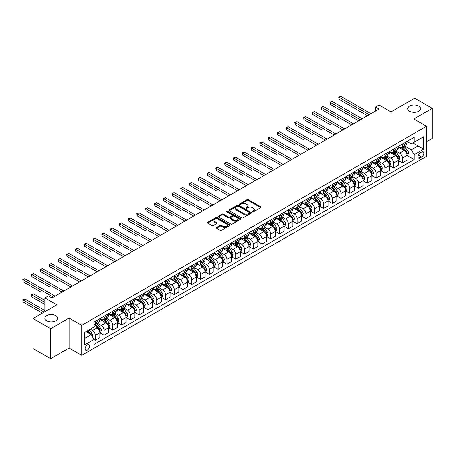<?xml version="1.0" encoding="UTF-8"?>
<svg xmlns="http://www.w3.org/2000/svg" width="455" height="455" viewBox="0 0 455 455"><rect width="100%" height="100%" fill="white"/><g stroke="black" fill="none" stroke-linecap="round" stroke-linejoin="round"><path stroke-width="0.68" d="M252.428 211.888A0.682 0.392 0 0 0 253.389 211.888L260.715 207.656A0.973 0.563 0 0 0 260.999 207.258A0.973 0.563 0 0 0 260.715 206.86L248.311 199.7A0.973 0.563 0 0 0 246.929 199.7L239.609 203.925A0.682 0.392 0 0 0 239.41 204.204A0.682 0.392 0 0 0 239.609 204.483A0.682 0.392 0 0 0 240.576 204.483L241.52 203.937A3.117 1.803 0 0 1 245.933 203.937L246.963 204.534A3.117 1.803 0 0 1 247.878 205.808A3.117 1.803 0 0 1 246.963 207.082L246.018 207.628A0.682 0.392 0 0 0 245.819 207.907A0.682 0.392 0 0 0 246.018 208.185A0.682 0.392 0 0 0 246.98 208.185L247.929 207.639A3.117 1.803 0 0 1 252.343 207.639L253.372 208.236A3.117 1.803 0 0 1 254.288 209.51A3.117 1.803 0 0 1 253.372 210.779L252.428 211.33A0.682 0.392 0 0 0 252.229 211.609A0.682 0.392 0 0 0 252.428 211.888L252.428 211.33M55.681 315.645A6.353 3.668 0 0 0 48.753 314.849A6.353 3.668 0 0 0 44.829 318.238A6.353 3.668 0 0 0 46.694 320.832A6.353 3.668 0 0 0 53.616 321.628A6.353 3.668 0 0 0 57.54 318.238A6.353 3.668 0 0 0 55.681 315.645M418.663 106.078A6.353 3.668 0 0 0 411.741 105.281A6.353 3.668 0 0 0 407.816 108.671A6.353 3.668 0 0 0 409.676 111.265A6.353 3.668 0 0 0 416.604 112.061A6.353 3.668 0 0 0 420.528 108.671A6.353 3.668 0 0 0 418.663 106.078M87.343 350.06A3.179 1.837 120 0 0 89.419 347.262A3.179 1.837 120 0 0 88.93 344.714A3.179 1.837 120 0 0 87.343 344.873A3.179 1.837 120 0 0 85.267 347.671A3.179 1.837 120 0 0 85.756 350.213A3.179 1.837 120 0 0 87.343 350.06M216.677 227.472A0.973 0.563 0 0 0 216.392 227.87A0.973 0.563 0 0 0 216.677 228.268L220.157 230.275A0.973 0.563 0 0 0 221.534 230.275L229.667 225.583A0.973 0.563 0 0 0 229.951 225.185A0.973 0.563 0 0 0 229.667 224.787L217.262 217.626A0.973 0.563 0 0 0 215.886 217.626L207.753 222.319A0.973 0.563 0 0 0 207.469 222.717A0.973 0.563 0 0 0 207.753 223.115L211.956 225.543A0.973 0.563 0 0 0 213.332 225.543L216.813 223.536A0.973 0.563 0 0 0 217.098 223.138A0.973 0.563 0 0 0 216.813 222.74L214.732 221.534A2.605 1.507 0 0 1 213.964 220.47A2.605 1.507 0 0 1 215.573 219.077A2.605 1.507 0 0 1 218.417 219.407L226.584 224.122A2.605 1.507 0 0 1 227.346 225.185A2.605 1.507 0 0 1 225.737 226.573A2.605 1.507 0 0 1 222.899 226.249L221.534 225.464A0.973 0.563 0 0 0 220.157 225.464L216.677 227.472L216.677 228.268M426.46 141.71L432.25 138.365L432.25 108.364L414.698 98.234L391.004 111.913L379.066 105.02L375.557 107.05L379.066 109.075L51.887 297.968L48.378 295.943L44.869 297.968L44.869 311.755M50.659 328.675L50.659 358.671L69.086 348.029L69.086 318.034L50.659 328.675L33.107 318.54L56.801 304.861L44.869 297.968M69.086 318.034L81.724 325.331L426.46 126.302L426.46 156.298L81.724 355.327L81.724 325.331M432.25 108.364L413.822 119.005L426.46 126.302M241.588 217.905A0.973 0.563 0 0 0 242.97 217.905L251.097 213.207A0.973 0.563 0 0 0 251.387 212.809A0.973 0.563 0 0 0 251.097 212.411L238.693 205.25A0.973 0.563 0 0 0 237.317 205.25L229.183 209.943A0.973 0.563 0 0 0 228.899 210.341A0.973 0.563 0 0 0 229.183 210.739L241.588 217.905M227.079 212.03A0.682 0.392 0 0 1 227.773 212.127L240.371 219.401L232.249 224.087A0.973 0.563 0 0 1 230.873 224.087L218.468 216.927L218.468 216.131A0.973 0.563 0 0 0 218.184 216.529A0.973 0.563 0 0 0 218.468 216.927M218.468 216.131L221.949 214.123A0.973 0.563 0 0 1 223.325 214.123L228.359 217.029A0.973 0.563 0 0 0 229.735 217.029L232.044 215.693A0.973 0.563 0 0 0 232.329 215.295A0.973 0.563 0 0 0 232.044 214.896L226.806 211.876A0.682 0.392 0 0 1 226.607 211.598A0.682 0.392 0 0 1 227.028 211.234A0.682 0.392 0 0 1 227.773 211.319L240.382 218.599A0.973 0.563 0 0 1 240.667 218.997A0.973 0.563 0 0 1 240.382 219.395L240.382 218.599M50.659 358.671L33.107 348.541L33.107 318.54M421.614 151.964L420.067 152.852A3.077 1.774 120 0 0 418.06 155.564A3.077 1.774 120 0 0 418.532 158.033A3.077 1.774 120 0 0 420.067 157.879L421.614 156.986A3.077 1.774 120 0 0 423.622 154.279A3.077 1.774 120 0 0 423.15 151.811A3.077 1.774 120 0 0 421.614 151.964M407.117 141.323L411.36 143.774L414.169 142.153L414.169 137.245L94.014 322.089L94.014 326.991L84.533 332.468L84.533 344.953L94.014 339.481L94.014 344.384L414.169 159.54L414.169 154.637L411.36 149.775L404.381 145.742M414.169 142.153L423.65 136.682L423.65 149.166L414.169 154.637M69.086 348.029L81.724 355.327M375.557 107.05L375.557 111.1M412.839 142.921L418.031 145.924L418.031 139.924L423.65 136.682M411.36 149.775L418.031 145.924L423.65 149.166M84.533 338.463L91.205 334.613L86.006 331.615M94.014 339.521L95.277 340.249L95.277 335.346A3.97 2.292 -120 0 0 92.467 330.478L90.221 329.181M95.277 340.249L99.838 337.616L99.838 332.707A3.97 2.292 -120 0 0 97.034 327.845L94.014 326.104M99.946 332.81L104.053 335.181L104.053 330.279A3.97 2.292 -120 0 0 101.243 325.416L97.211 323.084M104.053 335.181L108.614 332.548L108.614 327.646A3.97 2.292 -120 0 0 105.81 322.777L99.838 319.33M108.722 327.742L112.829 330.114L112.829 325.211A3.97 2.292 -120 0 0 110.019 320.348L105.987 318.017M112.829 330.114L117.396 327.481L117.396 322.578A3.97 2.292 -120 0 0 114.586 317.709L108.614 314.268M117.498 322.675L121.604 325.046L121.604 320.144A3.97 2.292 -120 0 0 118.795 315.281L114.762 312.949M121.604 325.046L126.171 322.413L126.171 317.51A3.97 2.292 -120 0 0 123.362 312.642L117.396 309.201M126.274 317.613L130.38 319.984L130.38 315.076A3.97 2.292 -120 0 0 127.576 310.213L123.544 307.887M130.38 319.984L134.947 317.345L134.947 312.443A3.97 2.292 -120 0 0 132.138 307.58L126.171 304.133M135.05 312.545L139.156 314.917L139.156 310.009A3.97 2.292 -120 0 0 136.352 305.146L132.32 302.82M139.156 314.917L143.723 312.278L143.723 307.375A3.97 2.292 -120 0 0 140.913 302.512L134.947 299.066M143.826 307.478L147.932 309.849L147.932 304.941A3.97 2.292 -120 0 0 145.128 300.078L141.096 297.752M147.932 309.849L152.499 307.21L152.499 302.308A3.97 2.292 -120 0 0 149.689 297.445L143.723 293.998M152.601 302.41L156.713 304.782L156.713 299.873A3.97 2.292 -120 0 0 153.904 295.011L149.871 292.684M156.713 304.782L161.275 302.148L161.275 297.24A3.97 2.292 -120 0 0 158.465 292.377L152.499 288.931M161.377 297.342L165.489 299.714L165.489 294.812A3.97 2.292 -120 0 0 162.68 289.943L158.647 287.617M165.489 299.714L170.051 297.081L170.051 292.173A3.97 2.292 -120 0 0 167.241 287.31L161.275 283.863M170.159 292.275L174.265 294.647L174.265 289.744A3.97 2.292 -120 0 0 171.455 284.875L167.423 282.549M174.265 294.647L178.826 292.013L178.826 287.105A3.97 2.292 -120 0 0 176.017 282.242L170.051 278.796M178.934 287.207L183.041 289.579L183.041 284.676A3.97 2.292 -120 0 0 180.231 279.814L176.199 277.482M183.041 289.579L187.602 286.946L187.602 282.043A3.97 2.292 -120 0 0 184.793 277.175L178.826 273.728M187.71 282.14L191.817 284.512L191.817 279.609A3.97 2.292 -120 0 0 189.007 274.746L184.975 272.414M191.817 284.512L196.378 281.878L196.378 276.976A3.97 2.292 -120 0 0 193.568 272.107L187.602 268.666M196.486 277.072L200.592 279.444L200.592 274.541A3.97 2.292 -120 0 0 197.783 269.678L193.75 267.347M200.592 279.444L205.154 276.811L205.154 271.908A3.97 2.292 -120 0 0 202.35 267.039L196.378 263.599M205.262 272.01L209.368 274.382L209.368 269.474A3.97 2.292 -120 0 0 206.559 264.611L202.526 262.285M209.368 274.382L213.93 271.743L213.93 266.84A3.97 2.292 -120 0 0 211.126 261.978L205.154 258.531M214.038 266.943L218.144 269.314L218.144 264.406A3.97 2.292 -120 0 0 215.334 259.543L211.302 257.217M218.144 269.314L222.705 266.675L222.705 261.773A3.97 2.292 -120 0 0 219.901 256.91L213.93 253.463M222.813 261.875L226.92 264.247L226.92 259.339A3.97 2.292 -120 0 0 224.11 254.476L220.078 252.15M226.92 264.247L231.487 261.608L231.487 256.705A3.97 2.292 -120 0 0 228.677 251.843L222.705 248.396M231.589 256.808L235.696 259.179L235.696 254.271A3.97 2.292 -120 0 0 232.886 249.408L228.854 247.082M235.696 259.179L240.263 256.546L240.263 251.638A3.97 2.292 -120 0 0 237.453 246.775L231.487 243.328M240.365 251.74L244.471 254.112L244.471 249.209A3.97 2.292 -120 0 0 241.668 244.341L237.635 242.014M244.471 254.112L249.039 251.478L249.039 246.57A3.97 2.292 -120 0 0 246.229 241.707L240.263 238.261M249.141 246.673L253.247 249.044L253.247 244.142A3.97 2.292 -120 0 0 250.443 239.273L246.411 236.947M253.247 249.044L257.814 246.411L257.814 241.503A3.97 2.292 -120 0 0 255.005 236.64L249.039 233.193M257.917 241.605L262.023 243.977L262.023 239.074A3.97 2.292 -120 0 0 259.219 234.211L255.187 231.879M262.023 243.977L266.59 241.343L266.59 236.441A3.97 2.292 -120 0 0 263.781 231.572L257.814 228.126M266.693 236.537L270.805 238.909L270.805 234.006A3.97 2.292 -120 0 0 267.995 229.144L263.963 226.812M270.805 238.909L275.366 236.276L275.366 231.373A3.97 2.292 -120 0 0 272.556 226.505L266.59 223.064M275.468 231.47L279.58 233.842L279.58 228.939A3.97 2.292 -120 0 0 276.771 224.076L272.738 221.744M279.58 233.842L284.142 231.208L284.142 226.306A3.97 2.292 -120 0 0 281.332 221.443L275.366 217.996M284.25 226.408L288.356 228.78L288.356 223.871A3.97 2.292 -120 0 0 285.547 219.009L281.514 216.682M288.356 228.78L292.918 226.141L292.918 221.238A3.97 2.292 -120 0 0 290.108 216.375L284.142 212.929M293.026 221.34L297.132 223.712L297.132 218.804A3.97 2.292 -120 0 0 294.322 213.941L290.29 211.615M297.132 223.712L301.693 221.073L301.693 216.17A3.97 2.292 -120 0 0 298.884 211.308L292.918 207.861M301.801 216.273L305.908 218.645L305.908 213.736A3.97 2.292 -120 0 0 303.098 208.873L299.066 206.547M305.908 218.645L310.469 216.006L310.469 211.103A3.97 2.292 -120 0 0 307.66 206.24L301.693 202.793M310.577 211.205L314.684 213.577L314.684 208.669A3.97 2.292 -120 0 0 311.874 203.806L307.842 201.48M314.684 213.577L319.245 210.944L319.245 206.035A3.97 2.292 -120 0 0 316.441 201.173L310.469 197.726M319.353 206.138L323.459 208.509L323.459 203.607A3.97 2.292 -120 0 0 320.65 198.738L316.617 196.412M323.459 208.509L328.021 205.876L328.021 200.968A3.97 2.292 -120 0 0 325.217 196.105L319.245 192.658M328.129 201.07L332.235 203.442L332.235 198.539A3.97 2.292 -120 0 0 329.426 193.671L325.393 191.345M332.235 203.442L336.797 200.809L336.797 195.9A3.97 2.292 -120 0 0 333.993 191.037L328.021 187.591M336.905 196.003L341.011 198.374L341.011 193.472A3.97 2.292 -120 0 0 338.201 188.609L334.169 186.277M341.011 198.374L345.578 195.741L345.578 190.838A3.97 2.292 -120 0 0 342.769 185.97L336.797 182.523M345.681 190.935L349.787 193.307L349.787 188.404A3.97 2.292 -120 0 0 346.977 183.541L342.945 181.209M349.787 193.307L354.354 190.673L354.354 185.771A3.97 2.292 -120 0 0 351.544 180.902L345.578 177.461M354.456 185.868L358.563 188.239L358.563 183.337A3.97 2.292 -120 0 0 355.759 178.474L351.726 176.142M358.563 188.239L363.13 185.606L363.13 180.703A3.97 2.292 -120 0 0 360.32 175.84L354.354 172.394M363.232 180.806L367.339 183.177L367.339 178.269A3.97 2.292 -120 0 0 364.535 173.406L360.502 171.08M367.339 183.177L371.906 180.538L371.906 175.636A3.97 2.292 -120 0 0 369.096 170.773L363.13 167.326M372.008 175.738L376.114 178.11L376.114 173.201A3.97 2.292 -120 0 0 373.31 168.339L369.278 166.012M376.114 178.11L380.681 175.471L380.681 170.568A3.97 2.292 -120 0 0 377.872 165.705L371.906 162.259M380.784 170.67L384.896 173.042L384.896 168.134A3.97 2.292 -120 0 0 382.086 163.271L378.054 160.945M384.896 173.042L389.457 170.409L389.457 165.501A3.97 2.292 -120 0 0 386.648 160.638L380.681 157.191M389.56 165.603L393.672 167.975L393.672 163.066A3.97 2.292 -120 0 0 390.862 158.204L386.83 155.877M393.672 167.975L398.233 165.341L398.233 160.433A3.97 2.292 -120 0 0 395.423 155.57L389.457 152.124M398.341 160.535L402.447 162.907L402.447 158.004A3.97 2.292 -120 0 0 399.638 153.136L395.605 150.81M402.447 162.907L407.009 160.274L407.009 155.365A3.97 2.292 -120 0 0 404.199 150.503L398.233 147.056M398.341 146.391L399.638 147.141A3.97 2.292 -120 0 0 401.623 147.335A3.97 2.292 -120 0 0 402.447 145.515L402.447 144.019M389.56 151.458L390.862 152.203A3.97 2.292 -120 0 0 392.847 152.402A3.97 2.292 -120 0 0 393.672 150.582L393.672 149.086M380.784 156.52L382.086 157.271A3.97 2.292 -120 0 0 384.071 157.47A3.97 2.292 -120 0 0 384.896 155.65L384.896 154.148M372.008 161.588L373.31 162.338A3.97 2.292 -120 0 0 375.295 162.537A3.97 2.292 -120 0 0 376.114 160.717L376.114 159.216M363.232 166.655L364.535 167.406A3.97 2.292 -120 0 0 366.52 167.605A3.97 2.292 -120 0 0 367.339 165.785L367.339 164.283M354.456 171.723L355.759 172.473A3.97 2.292 -120 0 0 357.744 172.673A3.97 2.292 -120 0 0 358.563 170.852L358.563 169.351M345.681 176.79L346.977 177.541A3.97 2.292 -120 0 0 348.968 177.734A3.97 2.292 -120 0 0 349.787 175.92L349.787 174.419M336.905 181.858L338.201 182.609A3.97 2.292 -120 0 0 340.192 182.802A3.97 2.292 -120 0 0 341.011 180.988L341.011 179.486M328.129 186.925L329.426 187.676A3.97 2.292 -120 0 0 331.411 187.869A3.97 2.292 -120 0 0 332.235 186.055L332.235 184.554M319.353 191.993L320.65 192.738A3.97 2.292 -120 0 0 322.635 192.937A3.97 2.292 -120 0 0 323.459 191.117L323.459 189.621M310.577 197.06L311.874 197.806A3.97 2.292 -120 0 0 313.859 198.005A3.97 2.292 -120 0 0 314.684 196.185L314.684 194.689M301.801 202.122L303.098 202.873A3.97 2.292 -120 0 0 305.083 203.072A3.97 2.292 -120 0 0 305.908 201.252L305.908 199.751M293.026 207.19L294.322 207.941A3.97 2.292 -120 0 0 296.307 208.14A3.97 2.292 -120 0 0 297.132 206.32L297.132 204.818M284.25 212.257L285.547 213.008A3.97 2.292 -120 0 0 287.532 213.207A3.97 2.292 -120 0 0 288.356 211.387L288.356 209.886M275.468 217.325L276.771 218.076A3.97 2.292 -120 0 0 278.756 218.275A3.97 2.292 -120 0 0 279.58 216.455L279.58 214.953M266.693 222.393L267.995 223.143A3.97 2.292 -120 0 0 269.98 223.337A3.97 2.292 -120 0 0 270.805 221.522L270.805 220.021M257.917 227.46L259.219 228.211A3.97 2.292 -120 0 0 261.204 228.404A3.97 2.292 -120 0 0 262.023 226.59L262.023 225.088M249.141 232.528L250.443 233.279A3.97 2.292 -120 0 0 252.428 233.472A3.97 2.292 -120 0 0 253.247 231.658L253.247 230.156M240.365 237.595L241.668 238.34A3.97 2.292 -120 0 0 243.652 238.539A3.97 2.292 -120 0 0 244.471 236.719L244.471 235.224M231.589 242.663L232.886 243.408A3.97 2.292 -120 0 0 234.877 243.607A3.97 2.292 -120 0 0 235.696 241.787L235.696 240.291M222.813 247.725L224.11 248.475A3.97 2.292 -120 0 0 226.101 248.675A3.97 2.292 -120 0 0 226.92 246.855L226.92 245.353M214.038 252.792L215.334 253.543A3.97 2.292 -120 0 0 217.319 253.742A3.97 2.292 -120 0 0 218.144 251.922L218.144 250.421M205.262 257.86L206.559 258.611A3.97 2.292 -120 0 0 208.544 258.81A3.97 2.292 -120 0 0 209.368 256.99L209.368 255.488M196.486 262.927L197.783 263.678A3.97 2.292 -120 0 0 199.768 263.877A3.97 2.292 -120 0 0 200.592 262.057L200.592 260.556M187.71 267.995L189.007 268.746A3.97 2.292 -120 0 0 190.992 268.939A3.97 2.292 -120 0 0 191.817 267.125L191.817 265.623M178.934 273.063L180.231 273.813A3.97 2.292 -120 0 0 182.216 274.007A3.97 2.292 -120 0 0 183.041 272.192L183.041 270.691M170.159 278.13L171.455 278.881A3.97 2.292 -120 0 0 173.44 279.074A3.97 2.292 -120 0 0 174.265 277.254L174.265 275.758M161.377 283.198L162.68 283.943A3.97 2.292 -120 0 0 164.664 284.142A3.97 2.292 -120 0 0 165.489 282.322L165.489 280.826M152.601 288.265L153.904 289.01A3.97 2.292 -120 0 0 155.889 289.209A3.97 2.292 -120 0 0 156.713 287.389L156.713 285.894M143.826 293.327L145.128 294.078A3.97 2.292 -120 0 0 147.113 294.277A3.97 2.292 -120 0 0 147.932 292.457L147.932 290.955M135.05 298.395L136.352 299.145A3.97 2.292 -120 0 0 138.337 299.345A3.97 2.292 -120 0 0 139.156 297.524L139.156 296.023M126.274 303.462L127.576 304.213A3.97 2.292 -120 0 0 129.561 304.412A3.97 2.292 -120 0 0 130.38 302.592L130.38 301.091M117.498 308.53L118.795 309.281A3.97 2.292 -120 0 0 120.785 309.48A3.97 2.292 -120 0 0 121.604 307.66L121.604 306.158M108.722 313.597L110.019 314.348A3.97 2.292 -120 0 0 112.01 314.541A3.97 2.292 -120 0 0 112.829 312.727L112.829 311.226M99.946 318.665L101.243 319.416A3.97 2.292 -120 0 0 103.228 319.609A3.97 2.292 -120 0 0 104.053 317.795L104.053 316.293M407.117 155.468L414.169 159.54M401.623 147.335L406.184 144.701A3.97 2.292 -120 0 0 407.009 142.881L407.009 141.38M392.847 152.402L397.408 149.769A3.97 2.292 -120 0 0 398.233 147.949L398.233 146.447M384.071 157.47L388.633 154.837A3.97 2.292 -120 0 0 389.457 153.017L389.457 151.515M375.295 162.537L379.857 159.898A3.97 2.292 -120 0 0 380.681 158.084L380.681 156.583M366.52 167.605L371.081 164.966A3.97 2.292 -120 0 0 371.906 163.152L371.906 161.65M357.744 172.673L362.305 170.033A3.97 2.292 -120 0 0 363.13 168.219L363.13 166.718M348.968 177.734L353.529 175.101A3.97 2.292 -120 0 0 354.354 173.281L354.354 171.785M340.192 182.802L344.753 180.169A3.97 2.292 -120 0 0 345.578 178.349L345.578 176.853M331.411 187.869L335.978 185.236A3.97 2.292 -120 0 0 336.797 183.416L336.797 181.92M322.635 192.937L327.202 190.304A3.97 2.292 -120 0 0 328.021 188.484L328.021 186.982M313.859 198.005L318.426 195.371A3.97 2.292 -120 0 0 319.245 193.551L319.245 192.05M305.083 203.072L309.65 200.439A3.97 2.292 -120 0 0 310.469 198.619L310.469 197.117M296.307 208.14L300.874 205.501A3.97 2.292 -120 0 0 301.693 203.686L301.693 202.185M287.532 213.207L292.093 210.568A3.97 2.292 -120 0 0 292.918 208.754L292.918 207.252M278.756 218.275L283.317 215.636A3.97 2.292 -120 0 0 284.142 213.822L284.142 212.32M269.98 223.337L274.541 220.703A3.97 2.292 -120 0 0 275.366 218.883L275.366 217.388M261.204 228.404L265.765 225.771A3.97 2.292 -120 0 0 266.59 223.951L266.59 222.455M252.428 233.472L256.99 230.839A3.97 2.292 -120 0 0 257.814 229.019L257.814 227.523M243.652 238.539L248.214 235.906A3.97 2.292 -120 0 0 249.039 234.086L249.039 232.585M234.877 243.607L239.438 240.974A3.97 2.292 -120 0 0 240.263 239.154L240.263 237.652M226.101 248.675L230.662 246.041A3.97 2.292 -120 0 0 231.487 244.221L231.487 242.72M217.319 253.742L221.886 251.103A3.97 2.292 -120 0 0 222.705 249.289L222.705 247.787M208.544 258.81L213.111 256.171A3.97 2.292 -120 0 0 213.93 254.356L213.93 252.855M199.768 263.877L204.335 261.238A3.97 2.292 -120 0 0 205.154 259.424L205.154 257.922M190.992 268.939L195.559 266.306A3.97 2.292 -120 0 0 196.378 264.486L196.378 262.99M182.216 274.007L186.783 271.373A3.97 2.292 -120 0 0 187.602 269.553L187.602 268.058M173.44 279.074L178.002 276.441A3.97 2.292 -120 0 0 178.826 274.621L178.826 273.125M164.664 284.142L169.226 281.508A3.97 2.292 -120 0 0 170.051 279.688L170.051 278.187M155.889 289.209L160.45 286.576A3.97 2.292 -120 0 0 161.275 284.756L161.275 283.255M147.113 294.277L151.674 291.644A3.97 2.292 -120 0 0 152.499 289.824L152.499 288.322M138.337 299.345L142.898 296.705A3.97 2.292 -120 0 0 143.723 294.891L143.723 293.39M129.561 304.412L134.123 301.773A3.97 2.292 -120 0 0 134.947 299.959L134.947 298.457M120.785 309.48L125.347 306.841A3.97 2.292 -120 0 0 126.171 305.026L126.171 303.525M112.01 314.541L116.571 311.908A3.97 2.292 -120 0 0 117.396 310.088L117.396 308.592M103.228 319.609L107.795 316.976A3.97 2.292 -120 0 0 108.614 315.156L108.614 313.66M94.014 324.836A3.97 2.292 -120 0 0 94.452 324.677L99.019 322.043A3.97 2.292 -120 0 0 99.838 320.223L99.838 318.727M94.452 324.677A3.97 2.292 -120 0 0 95.277 322.857L95.277 321.361M91.205 334.613L94.014 339.481M252.701 211.979L253.372 211.592A3.117 1.803 0 0 0 254.288 210.318L254.288 209.51M247.878 205.808L247.878 206.615A3.117 1.803 0 0 1 246.963 207.889L246.292 208.282M260.704 207.668L248.311 200.513A0.973 0.563 0 0 0 246.929 200.513L239.882 204.579M251.086 213.213L238.693 206.064A0.973 0.563 0 0 0 237.317 206.064L229.201 210.75M249.38 213.088A0.682 0.392 0 0 0 249.579 212.809A0.682 0.392 0 0 0 249.38 212.53L238.488 206.246A0.682 0.392 0 0 0 237.521 206.246L236.526 206.82A3.117 1.803 0 0 0 235.61 208.094A3.117 1.803 0 0 0 236.526 209.368L243.965 213.668A3.117 1.803 0 0 0 248.379 213.668L249.38 213.088L249.38 213.901A0.682 0.392 0 0 0 249.579 213.623L249.579 212.809M235.61 208.094L235.61 208.908A3.117 1.803 0 0 0 236.526 210.182L236.526 209.368M249.38 213.901L248.379 214.476A3.117 1.803 0 0 1 243.965 214.476L236.526 210.182M218.48 216.938L221.949 214.936L221.949 214.123M232.329 215.295L232.329 216.108A0.973 0.563 0 0 1 232.044 216.506L229.735 217.837A0.973 0.563 0 0 1 228.359 217.837L223.325 214.936A0.973 0.563 0 0 0 221.949 214.936M233.58 220.044A2.605 1.507 0 0 0 236.418 220.368A2.605 1.507 0 0 0 238.028 218.98A2.605 1.507 0 0 0 237.265 217.911L234.388 216.25A0.973 0.563 0 0 0 233.011 216.25L230.702 217.587A0.973 0.563 0 0 0 230.418 217.985A0.973 0.563 0 0 0 230.702 218.383L233.58 220.044L233.58 220.851A2.605 1.507 0 0 0 236.418 221.181A2.605 1.507 0 0 0 238.028 219.788L238.028 218.98M230.418 217.985L230.418 218.792A0.973 0.563 0 0 0 230.702 219.191L230.702 218.383M233.58 220.851L230.702 219.191M227.346 225.185L227.346 225.993A2.605 1.507 0 0 1 225.737 227.386A2.605 1.507 0 0 1 222.899 227.062L221.534 226.271A0.973 0.563 0 0 0 220.157 226.271L216.688 228.274M213.964 220.47L213.964 221.278A2.605 1.507 0 0 0 214.732 222.347L214.732 221.534M216.813 222.74L216.813 223.536L214.732 222.347M229.667 224.787L229.667 225.583L217.262 218.434A0.973 0.563 0 0 0 215.886 218.434L207.764 223.121L207.753 222.319M407.009 155.53L407.851 155.041L408.556 153.017A2.633 1.519 -120 0 0 407.714 150.776L404.848 146.948A7.598 4.385 -120 0 0 404.017 145.953M401.162 148.751A7.598 4.385 -120 0 0 399.609 147.124M406.292 153.614L407.134 153.13A2.633 1.519 -120 0 0 406.378 151.543L403.511 147.716A7.598 4.385 -120 0 0 402.681 146.726M401.975 147.13A6.307 3.64 60 0 1 403.011 148.307L405.439 151.549M339.083 119.637L321.531 109.501L321.531 107.477L323.283 106.459L353.438 123.874M401.839 147.21A7.598 4.385 60 0 1 402.669 148.205L404.575 150.747M369.238 114.751L339.083 97.342L340.835 96.329L370.99 113.739M367.481 115.763L339.083 99.366L339.083 97.342L338.696 97.12L340.835 96.329M339.083 99.366L338.696 97.12M398.233 160.598L399.075 160.109L399.78 158.084A2.633 1.519 -120 0 0 398.938 155.843L396.072 152.015A7.598 4.385 -120 0 0 395.241 151.02M392.386 153.818A7.598 4.385 -120 0 0 390.834 152.186M397.516 158.681L398.358 158.198A2.633 1.519 -120 0 0 397.602 156.611L394.735 152.783A7.598 4.385 -120 0 0 393.905 151.788M393.2 152.198A6.307 3.64 60 0 1 394.235 153.375L396.663 156.617M330.307 124.704L312.75 114.569L312.75 112.544L314.507 111.526L344.662 128.936M393.063 152.277A7.598 4.385 60 0 1 393.893 153.267L395.799 155.815M389.457 165.665L390.299 165.176L390.999 163.152A2.633 1.519 -120 0 0 390.162 160.911L387.29 157.077A7.598 4.385 -120 0 0 386.466 156.088M383.611 158.88A7.598 4.385 -120 0 0 382.058 157.254M388.741 163.749L389.582 163.26A2.633 1.519 -120 0 0 388.826 161.679L385.959 157.851A7.598 4.385 -120 0 0 385.129 156.856M384.424 157.265A6.307 3.64 60 0 1 385.459 158.442L387.887 161.684M321.531 129.772L303.974 119.637L303.974 117.606L305.732 116.594L335.887 134.003M384.287 157.345A7.598 4.385 60 0 1 385.118 158.334L387.023 160.882M380.681 170.733L381.523 170.244L382.223 168.219A2.633 1.519 -120 0 0 381.387 165.978L378.514 162.145A7.598 4.385 -120 0 0 377.69 161.155M374.835 163.948A7.598 4.385 -120 0 0 373.282 162.321M379.965 168.816L380.807 168.327A2.633 1.519 -120 0 0 380.05 166.746L377.184 162.918A7.598 4.385 -120 0 0 376.353 161.923M375.648 162.333A6.307 3.64 60 0 1 376.683 163.51L379.112 166.752M312.75 134.834L295.198 124.704L295.198 122.674L296.956 121.661L327.111 139.071M375.512 162.412A7.598 4.385 60 0 1 376.342 163.402L378.247 165.95M360.462 119.819L330.307 102.409L332.059 101.397L362.214 118.806M358.705 120.831L330.307 104.434L330.307 102.409L329.921 102.187L332.059 101.397M330.307 104.434L329.921 102.187M351.687 124.886L321.145 107.249L323.283 106.459M321.531 109.501L321.145 107.249M342.905 129.954L312.369 112.317L314.507 111.526M312.75 114.569L312.369 112.317M371.906 175.795L372.747 175.311L373.447 173.281A2.633 1.519 -120 0 0 372.611 171.046L369.739 167.213A7.598 4.385 -120 0 0 368.914 166.223M366.059 169.015A7.598 4.385 -120 0 0 364.506 167.389M371.183 173.884L372.031 173.395A2.633 1.519 -120 0 0 371.274 171.814L368.408 167.986A7.598 4.385 -120 0 0 367.577 166.991M366.872 167.4A6.307 3.64 60 0 1 367.907 168.577L370.336 171.819M303.974 139.901L286.423 129.772L286.423 127.741L288.18 126.729L318.335 144.138M366.736 167.48A7.598 4.385 60 0 1 367.566 168.469L369.471 171.017M334.129 135.016L303.587 117.384L305.732 116.594M303.974 119.637L303.587 117.384M363.13 180.862L363.972 180.379L364.671 178.349A2.633 1.519 -120 0 0 363.835 176.108L360.963 172.28A7.598 4.385 -120 0 0 360.132 171.29M357.283 174.083A7.598 4.385 -120 0 0 355.725 172.456M362.408 178.951L363.249 178.462A2.633 1.519 -120 0 0 362.498 176.881L359.632 173.054A7.598 4.385 -120 0 0 358.802 172.058M358.096 172.468A6.307 3.64 60 0 1 359.132 173.645L361.554 176.881M295.198 144.969L277.647 134.834L277.647 132.809L279.404 131.796L309.559 149.206M357.96 172.547A7.598 4.385 60 0 1 358.79 173.537L360.696 176.085M354.354 185.93L355.196 185.447L355.895 183.416A2.633 1.519 -120 0 0 355.059 181.175L352.187 177.348A7.598 4.385 -120 0 0 351.357 176.352M348.507 179.151A7.598 4.385 -120 0 0 346.949 177.524M353.632 184.019L354.473 183.53A2.633 1.519 -120 0 0 353.723 181.949L350.856 178.115A7.598 4.385 -120 0 0 350.026 177.126M349.321 177.535A6.307 3.64 60 0 1 350.356 178.713L352.779 181.949M286.423 150.036L268.871 139.901L268.871 137.876L270.628 136.864L300.783 154.273M349.184 177.609A7.598 4.385 60 0 1 350.009 178.605L351.92 181.153M345.578 190.998L346.42 190.514L347.12 188.484A2.633 1.519 -120 0 0 346.278 186.243L343.411 182.415A7.598 4.385 -120 0 0 342.581 181.42M339.731 184.218A7.598 4.385 -120 0 0 338.173 182.591M345.334 189.388L345.698 188.597A2.633 1.519 -120 0 0 344.947 187.016L342.08 183.183A7.598 4.385 -120 0 0 341.25 182.193M340.545 182.603A6.307 3.64 60 0 1 341.574 183.774L344.003 187.016M277.647 155.104L260.095 144.969L260.095 142.944L261.852 141.932L292.008 159.341M340.408 182.677A7.598 4.385 60 0 1 341.233 183.672L343.144 186.214M336.797 196.065L337.644 195.576L338.344 193.551A2.633 1.519 -120 0 0 337.502 191.31L334.635 187.483A7.598 4.385 -120 0 0 333.805 186.487M330.956 189.286A7.598 4.385 -120 0 0 329.397 187.659M336.08 194.149L336.922 193.665A2.633 1.519 -120 0 0 336.171 192.084L333.299 188.251A7.598 4.385 -120 0 0 332.474 187.261M331.763 187.665A6.307 3.64 60 0 1 332.798 188.842L335.227 192.084M268.871 160.171L251.319 150.036L251.319 148.012L253.077 146.999L283.232 164.409M331.632 187.744A7.598 4.385 60 0 1 332.457 188.74L334.368 191.282M328.021 201.133L328.868 200.644L329.568 198.619A2.633 1.519 -120 0 0 328.726 196.378L325.86 192.55A7.598 4.385 -120 0 0 325.029 191.555M322.18 194.353A7.598 4.385 -120 0 0 320.621 192.727M327.304 199.216L328.146 198.733A2.633 1.519 -120 0 0 327.395 197.146L324.523 193.318A7.598 4.385 -120 0 0 323.698 192.329M322.987 192.732A6.307 3.64 60 0 1 324.023 193.91L326.451 197.151M260.095 165.239L242.543 155.104L242.543 153.079L244.295 152.061L274.45 169.476M322.851 192.812A7.598 4.385 60 0 1 323.681 193.807L325.592 196.35M325.353 140.083L294.812 122.452L296.956 121.661M295.198 124.704L294.812 122.452M316.578 145.151L286.036 127.519L288.18 126.729M286.423 129.772L286.036 127.519M307.802 150.218L277.26 132.587L279.404 131.796M277.647 134.834L277.26 132.587M299.026 155.286L268.484 137.655L270.628 136.864M268.871 139.901L268.484 137.655M290.25 160.353L259.708 142.722L261.852 141.932M260.095 144.969L259.708 142.722M319.245 206.2L320.087 205.711L320.792 203.686A2.633 1.519 -120 0 0 319.95 201.446L317.084 197.618A7.598 4.385 -120 0 0 316.253 196.623M313.398 199.421A7.598 4.385 -120 0 0 311.846 197.788M318.528 204.284L319.37 203.8A2.633 1.519 -120 0 0 318.619 202.213L315.747 198.386A7.598 4.385 -120 0 0 314.923 197.39M314.212 197.8A6.307 3.64 60 0 1 315.247 198.977L317.675 202.219M251.319 170.306L233.768 160.171L233.768 158.141L235.519 157.129L265.674 174.538M314.075 197.88A7.598 4.385 60 0 1 314.905 198.869L316.811 201.417M281.474 165.421L250.932 147.79L253.077 146.999M251.319 150.036L250.932 147.79M310.469 211.268L311.311 210.779L312.016 208.754A2.633 1.519 -120 0 0 311.174 206.513L308.308 202.68A7.598 4.385 -120 0 0 307.478 201.69M304.623 204.483A7.598 4.385 -120 0 0 303.07 202.856M309.753 209.351L310.594 208.862A2.633 1.519 -120 0 0 309.844 207.281L306.971 203.453A7.598 4.385 -120 0 0 306.141 202.458M305.436 202.867A6.307 3.64 60 0 1 306.471 204.045L308.899 207.287M242.543 175.374L224.992 165.239L224.992 163.208L226.744 162.196L256.899 179.606M305.299 202.947A7.598 4.385 60 0 1 306.13 203.937L308.035 206.485M272.699 170.488L242.157 152.852L244.295 152.061M242.543 155.104L242.157 152.852M301.693 216.335L302.535 215.846L303.24 213.822A2.633 1.519 -120 0 0 302.399 211.581L299.532 207.747A7.598 4.385 -120 0 0 298.702 206.758M295.847 209.55A7.598 4.385 -120 0 0 294.294 207.924M300.977 214.419L301.819 213.93A2.633 1.519 -120 0 0 301.068 212.349L298.196 208.521A7.598 4.385 -120 0 0 297.365 207.525M296.66 207.935A6.307 3.64 60 0 1 297.695 209.112L300.124 212.354M233.768 180.436L216.216 170.306L216.216 168.276L217.968 167.264L248.123 184.673M296.524 208.015A7.598 4.385 60 0 1 297.354 209.004L299.259 211.552M263.923 175.556L233.381 157.919L235.519 157.129M233.768 160.171L233.381 157.919M292.918 221.397L293.759 220.914L294.465 218.883A2.633 1.519 -120 0 0 293.623 216.648L290.756 212.815A7.598 4.385 -120 0 0 289.926 211.825M287.071 214.618A7.598 4.385 -120 0 0 285.518 212.991M292.201 219.486L293.043 218.997A2.633 1.519 -120 0 0 292.286 217.416L289.42 213.588A7.598 4.385 -120 0 0 288.589 212.593M287.884 213.003A6.307 3.64 60 0 1 288.919 214.18L291.348 217.422M224.992 185.504L207.44 175.374L207.44 173.344L209.192 172.331L239.347 189.741M287.748 213.082A7.598 4.385 60 0 1 288.578 214.072L290.483 216.62M255.147 180.618L224.605 162.987L226.744 162.196M224.992 165.239L224.605 162.987M284.142 226.465L284.984 225.981L285.689 223.951A2.633 1.519 -120 0 0 284.847 221.71L281.981 217.882A7.598 4.385 -120 0 0 281.15 216.893M278.295 219.685A7.598 4.385 -120 0 0 276.742 218.059M283.425 224.554L284.267 224.065A2.633 1.519 -120 0 0 283.51 222.484L280.644 218.656A7.598 4.385 -120 0 0 279.814 217.661M279.108 218.07A6.307 3.64 60 0 1 280.144 219.247L282.572 222.484M216.216 190.571L198.659 180.436L198.659 178.411L200.416 177.399L230.571 194.808M278.972 218.15A7.598 4.385 60 0 1 279.802 219.139L281.708 221.687M246.371 185.685L215.829 168.054L217.968 167.264M216.216 170.306L215.829 168.054M275.366 231.532L276.208 231.049L276.907 229.019A2.633 1.519 -120 0 0 276.071 226.778L273.199 222.95A7.598 4.385 -120 0 0 272.374 221.955M269.519 224.753A7.598 4.385 -120 0 0 267.967 223.126M274.649 229.621L275.491 229.132A2.633 1.519 -120 0 0 274.735 227.551L271.868 223.718A7.598 4.385 -120 0 0 271.038 222.728M270.333 223.138A6.307 3.64 60 0 1 271.368 224.315L273.796 227.551M207.44 195.639L189.883 185.504L189.883 183.479L191.64 182.466L221.795 199.876M270.196 223.212A7.598 4.385 60 0 1 271.026 224.207L272.932 226.755M237.595 190.753L207.053 173.122L209.192 172.331M207.44 175.374L207.053 173.122M266.59 236.6L267.432 236.117L268.131 234.086A2.633 1.519 -120 0 0 267.295 231.845L264.423 228.018A7.598 4.385 -120 0 0 263.599 227.022M260.743 229.82A7.598 4.385 -120 0 0 259.191 228.194M265.874 234.683L266.715 234.2A2.633 1.519 -120 0 0 265.959 232.619L263.092 228.785A7.598 4.385 -120 0 0 262.262 227.796M261.557 228.205A6.307 3.64 60 0 1 262.592 229.377L265.02 232.619M198.659 200.706L181.107 190.571L181.107 188.546L182.864 187.534L213.02 204.943M261.42 228.279A7.598 4.385 60 0 1 262.251 229.274L264.156 231.817M257.814 241.668L258.656 241.178L259.356 239.154A2.633 1.519 -120 0 0 258.52 236.913L255.647 233.085A7.598 4.385 -120 0 0 254.823 232.09M251.968 234.888A7.598 4.385 -120 0 0 250.415 233.261M257.575 240.058L257.939 239.267A2.633 1.519 -120 0 0 257.183 237.681L254.317 233.853A7.598 4.385 -120 0 0 253.486 232.863M252.781 233.267A6.307 3.64 60 0 1 253.816 234.444L256.245 237.686M189.883 205.774L172.331 195.639L172.331 193.614L174.089 192.601L204.244 210.011M252.644 233.347A7.598 4.385 60 0 1 253.475 234.342L255.38 236.884M249.039 246.735L249.88 246.246L250.58 244.221A2.633 1.519 -120 0 0 249.744 241.98L246.872 238.153A7.598 4.385 -120 0 0 246.041 237.157M243.192 239.956A7.598 4.385 -120 0 0 241.633 238.329M248.8 245.12L249.158 244.335A2.633 1.519 -120 0 0 248.407 242.748L245.541 238.92A7.598 4.385 -120 0 0 244.71 237.931M244.005 238.335A6.307 3.64 60 0 1 245.04 239.512L247.463 242.754M181.107 210.841L163.555 200.706L163.555 198.681L165.313 197.663L195.468 215.079M243.869 238.414A7.598 4.385 60 0 1 244.699 239.41L246.604 241.952M240.263 251.803L241.105 251.314L241.804 249.289A2.633 1.519 -120 0 0 240.968 247.048L238.096 243.22A7.598 4.385 -120 0 0 237.265 242.225M234.416 245.023A7.598 4.385 -120 0 0 232.858 243.391M239.54 249.886L240.382 249.403A2.633 1.519 -120 0 0 239.631 247.816L236.765 243.988A7.598 4.385 -120 0 0 235.935 242.993M235.229 243.402A6.307 3.64 60 0 1 236.264 244.58L238.687 247.821M172.331 215.909L154.78 205.774L154.78 203.743L156.537 202.731L186.692 220.14M235.093 243.482A7.598 4.385 60 0 1 235.917 244.471L237.828 247.019M231.487 256.87L232.329 256.381L233.028 254.356A2.633 1.519 -120 0 0 232.186 252.115L229.32 248.282A7.598 4.385 -120 0 0 228.49 247.292M225.64 250.085A7.598 4.385 -120 0 0 224.082 248.458M230.765 254.954L231.606 254.464A2.633 1.519 -120 0 0 230.856 252.883L227.989 249.056A7.598 4.385 -120 0 0 227.159 248.06M226.454 248.47A6.307 3.64 60 0 1 227.483 249.647L229.911 252.889M163.555 220.971L146.004 210.841L146.004 208.811L147.761 207.798L177.916 225.208M226.317 248.549A7.598 4.385 60 0 1 227.142 249.539L229.053 252.087M222.705 261.932L223.553 261.449L224.252 259.424A2.633 1.519 -120 0 0 223.411 257.183L220.544 253.35A7.598 4.385 -120 0 0 219.714 252.36M216.864 255.153A7.598 4.385 -120 0 0 215.306 253.526M221.989 260.021L222.831 259.532A2.633 1.519 -120 0 0 222.08 257.951L219.208 254.123A7.598 4.385 -120 0 0 218.383 253.128M217.672 253.537A6.307 3.64 60 0 1 218.707 254.715L221.136 257.957M154.78 226.038L137.228 215.909L137.228 213.878L138.985 212.866L169.141 230.275M217.541 253.617A7.598 4.385 60 0 1 218.366 254.607L220.277 257.155M213.93 267L214.777 266.516L215.477 264.486A2.633 1.519 -120 0 0 214.635 262.251L211.768 258.417A7.598 4.385 -120 0 0 210.938 257.428M208.089 260.22A7.598 4.385 -120 0 0 206.53 258.594M213.213 265.089L214.055 264.6A2.633 1.519 -120 0 0 213.304 263.018L210.432 259.191A7.598 4.385 -120 0 0 209.607 258.195M208.896 258.605A6.307 3.64 60 0 1 209.931 259.782L212.36 263.024M146.004 231.106L128.452 220.976L128.452 218.946L130.204 217.934L160.359 235.343M208.76 258.685A7.598 4.385 60 0 1 209.59 259.674L211.501 262.222M205.154 272.067L205.996 271.584L206.701 269.553A2.633 1.519 -120 0 0 205.859 267.312L202.993 263.485A7.598 4.385 -120 0 0 202.162 262.495M199.307 265.288A7.598 4.385 -120 0 0 197.754 263.661M204.437 270.156L205.279 269.667A2.633 1.519 -120 0 0 204.528 268.086L201.656 264.258A7.598 4.385 -120 0 0 200.831 263.263M200.12 263.673A6.307 3.64 60 0 1 201.155 264.85L203.584 268.086M137.228 236.173L119.676 226.038L119.676 224.014L121.428 223.001L151.583 240.411M199.984 263.752A7.598 4.385 60 0 1 200.814 264.742L202.72 267.29M196.378 277.135L197.22 276.651L197.925 274.621A2.633 1.519 -120 0 0 197.083 272.38L194.217 268.552A7.598 4.385 -120 0 0 193.386 267.557M190.531 270.355A7.598 4.385 -120 0 0 188.979 268.729M195.661 275.218L196.503 274.735A2.633 1.519 -120 0 0 195.752 273.154L192.88 269.32A7.598 4.385 -120 0 0 192.05 268.331M191.345 268.74A6.307 3.64 60 0 1 192.38 269.917L194.808 273.154M128.452 241.241L110.901 231.106L110.901 229.081L112.652 228.069L142.807 245.478M191.208 268.814A7.598 4.385 60 0 1 192.038 269.809L193.944 272.357M187.602 282.202L188.444 281.719L189.149 279.688A2.633 1.519 -120 0 0 188.307 277.448L185.441 273.62A7.598 4.385 -120 0 0 184.611 272.625M181.755 275.423A7.598 4.385 -120 0 0 180.203 273.796M186.886 280.286L187.727 279.802A2.633 1.519 -120 0 0 186.977 278.221L184.104 274.388A7.598 4.385 -120 0 0 183.274 273.398M182.569 273.808A6.307 3.64 60 0 1 183.604 274.979L186.032 278.221M119.676 246.309L102.125 236.173L102.125 234.149L103.876 233.136L134.032 250.546M182.432 273.882A7.598 4.385 60 0 1 183.263 274.877L185.168 277.419M178.826 287.27L179.668 286.781L180.373 284.756A2.633 1.519 -120 0 0 179.532 282.515L176.665 278.688A7.598 4.385 -120 0 0 175.835 277.692M172.98 280.49A7.598 4.385 -120 0 0 171.427 278.864M178.11 285.353L178.951 284.87A2.633 1.519 -120 0 0 178.195 283.283L175.329 279.455A7.598 4.385 -120 0 0 174.498 278.466M173.793 278.869A6.307 3.64 60 0 1 174.828 280.047L177.257 283.289M110.901 251.376L93.349 241.241L93.349 239.216L95.101 238.204L125.256 255.613M173.656 278.949A7.598 4.385 60 0 1 174.487 279.944L176.392 282.487M170.051 292.337L170.892 291.848L171.598 289.824A2.633 1.519 -120 0 0 170.756 287.583L167.889 283.755A7.598 4.385 -120 0 0 167.059 282.76M164.204 285.558A7.598 4.385 -120 0 0 162.651 283.931M169.334 290.421L170.176 289.937A2.633 1.519 -120 0 0 169.419 288.351L166.553 284.523A7.598 4.385 -120 0 0 165.722 283.533M165.017 283.937A6.307 3.64 60 0 1 166.052 285.114L168.481 288.356M102.125 256.444L84.567 246.309L84.567 244.284L86.325 243.266L116.48 260.675M164.881 284.017A7.598 4.385 60 0 1 165.711 285.012L167.616 287.554M161.275 297.405L162.117 296.916L162.816 294.891A2.633 1.519 -120 0 0 161.98 292.65L159.108 288.823A7.598 4.385 -120 0 0 158.283 287.827M155.428 290.626A7.598 4.385 -120 0 0 153.875 288.993M160.558 295.488L161.4 295.005A2.633 1.519 -120 0 0 160.643 293.418L157.777 289.59A7.598 4.385 -120 0 0 156.947 288.595M156.241 289.005A6.307 3.64 60 0 1 157.276 290.182L159.705 293.424M93.343 261.511L75.792 251.376L75.792 249.346L77.549 248.333L107.704 265.743M156.105 289.084A7.598 4.385 60 0 1 156.935 290.074L158.84 292.622M152.499 302.473L153.341 301.983L154.04 299.959A2.633 1.519 -120 0 0 153.204 297.718L150.332 293.885A7.598 4.385 -120 0 0 149.507 292.895M146.652 295.687A7.598 4.385 -120 0 0 145.1 294.061M152.26 300.857L152.624 300.067A2.633 1.519 -120 0 0 151.868 298.486L149.001 294.658A7.598 4.385 -120 0 0 148.171 293.663M147.465 294.072A6.307 3.64 60 0 1 148.501 295.25L150.929 298.491M84.567 266.579L67.016 256.444L67.016 254.413L68.773 253.401L98.928 270.81M147.329 294.152A7.598 4.385 60 0 1 148.159 295.141L150.065 297.689M143.723 307.534L144.565 307.051L145.264 305.026A2.633 1.519 -120 0 0 144.428 302.785L141.556 298.952A7.598 4.385 -120 0 0 140.731 297.962M137.876 300.755A7.598 4.385 -120 0 0 136.318 299.128M143.001 305.623L143.848 305.134A2.633 1.519 -120 0 0 143.092 303.553L140.225 299.726A7.598 4.385 -120 0 0 139.395 298.73M138.69 299.14A6.307 3.64 60 0 1 139.725 300.317L142.153 303.559M75.792 271.641L58.24 261.511L58.24 259.481L59.997 258.468L90.153 275.878M138.553 299.219A7.598 4.385 60 0 1 139.384 300.209L141.289 302.757M134.947 312.602L135.789 312.119L136.489 310.088A2.633 1.519 -120 0 0 135.653 307.853L132.78 304.02A7.598 4.385 -120 0 0 131.95 303.03M129.101 305.823A7.598 4.385 -120 0 0 127.542 304.196M134.225 310.691L135.067 310.202A2.633 1.519 -120 0 0 134.316 308.621L131.45 304.793A7.598 4.385 -120 0 0 130.619 303.798M129.914 304.207A6.307 3.64 60 0 1 130.949 305.385L133.372 308.626M67.016 276.708L49.464 266.573L49.464 264.548L51.222 263.536L81.377 280.945M129.777 304.287A7.598 4.385 60 0 1 130.608 305.277L132.513 307.825M126.171 317.67L127.013 317.186L127.713 315.156A2.633 1.519 -120 0 0 126.877 312.915L124.005 309.087A7.598 4.385 -120 0 0 123.174 308.098M120.325 310.89A7.598 4.385 -120 0 0 118.766 309.263M125.449 315.759L126.291 315.269A2.633 1.519 -120 0 0 125.54 313.688L122.674 309.855A7.598 4.385 -120 0 0 121.843 308.865M121.138 309.275A6.307 3.64 60 0 1 122.173 310.452L124.596 313.688M58.24 281.776L40.688 271.641L40.688 269.616L42.446 268.604L72.601 286.013M121.002 309.349A7.598 4.385 60 0 1 121.826 310.344L123.737 312.892M117.396 322.737L118.237 322.254L118.937 320.223A2.633 1.519 -120 0 0 118.095 317.982L115.229 314.155A7.598 4.385 -120 0 0 114.398 313.159M111.549 315.958A7.598 4.385 -120 0 0 109.991 314.331M117.151 321.128L117.515 320.337A2.633 1.519 -120 0 0 116.764 318.756L113.892 314.923A7.598 4.385 -120 0 0 113.067 313.933M112.357 314.342A6.307 3.64 60 0 1 113.392 315.514L115.82 318.756M49.464 286.843L31.913 276.708L31.913 274.683L33.67 273.671L63.825 291.081M112.226 314.416A7.598 4.385 60 0 1 113.05 315.412L114.961 317.96M228.814 195.821L198.278 178.189L200.416 177.399M198.659 180.436L198.278 178.189M220.038 200.888L189.496 183.257L191.64 182.466M189.883 185.504L189.496 183.257M211.262 205.956L180.72 188.325L182.864 187.534M181.107 190.571L180.72 188.325M202.486 211.023L171.944 193.392L174.089 192.601M172.331 195.639L171.944 193.392M193.711 216.091L163.169 198.454L165.313 197.663M163.555 200.706L163.169 198.454M184.935 221.158L154.393 203.521L156.537 202.731M154.78 205.774L154.393 203.521M176.159 226.22L145.617 208.589L147.761 207.798M146.004 210.841L145.617 208.589M167.383 231.288L136.841 213.657L138.985 212.866M137.228 215.909L136.841 213.657M158.607 236.355L128.065 218.724L130.204 217.934M128.452 220.976L128.065 218.724M149.832 241.423L119.29 223.792L121.428 223.001M119.676 226.038L119.29 223.792M141.056 246.491L110.514 228.859L112.652 228.069M110.901 231.106L110.514 228.859M132.28 251.558L101.738 233.927L103.876 233.136M102.125 236.173L101.738 233.927M123.504 256.626L92.962 238.994L95.101 238.204M93.349 241.241L92.962 238.994M114.723 261.693L84.186 244.056L86.325 243.266M84.567 246.309L84.186 244.056M105.947 266.761L75.405 249.124L77.549 248.333M75.792 251.376L75.405 249.124M97.171 271.823L66.629 254.191L68.773 253.401M67.016 256.444L66.629 254.191M88.395 276.89L57.853 259.259L59.997 258.468M58.24 261.511L57.853 259.259M79.619 281.958L49.077 264.327L51.222 263.536M49.464 266.573L49.077 264.327M108.614 327.805L109.462 327.321L110.161 325.291A2.633 1.519 -120 0 0 109.319 323.05L106.453 319.222A7.598 4.385 -120 0 0 105.623 318.227M102.773 321.025A7.598 4.385 -120 0 0 101.215 319.399M107.898 325.888L108.739 325.405A2.633 1.519 -120 0 0 107.989 323.823L105.116 319.99A7.598 4.385 -120 0 0 104.292 319M103.581 319.404A6.307 3.64 60 0 1 104.616 320.582L107.044 323.823M40.688 291.911L23.137 281.776L23.137 279.751L24.894 278.739L55.049 296.148M103.45 319.484A7.598 4.385 60 0 1 104.275 320.479L106.186 323.022M70.843 287.025L40.302 269.394L42.446 268.604M40.688 271.641L40.302 269.394M99.838 332.872L100.686 332.383L101.385 330.358A2.633 1.519 -120 0 0 100.544 328.118L97.677 324.29A7.598 4.385 -120 0 0 96.847 323.295M99.122 330.956L99.963 330.472A2.633 1.519 -120 0 0 99.213 328.885L96.341 325.058A7.598 4.385 -120 0 0 95.516 324.068M94.805 324.472A6.307 3.64 60 0 1 95.84 325.649L98.269 328.891M44.869 300.402L33.67 293.936L31.913 294.954L31.913 296.978L44.869 304.458M94.668 324.551A7.598 4.385 60 0 1 95.499 325.547L97.41 328.089M31.913 296.978L31.526 294.726L44.869 302.427M31.526 294.726L33.67 293.936M62.068 292.093L31.526 274.462L33.67 273.671M31.913 276.708L31.526 274.462M92.257 336.438L92.61 335.426A2.633 1.519 -120 0 0 91.768 333.185L89.208 329.767M44.869 310.537L24.894 299.003L23.137 300.016L23.137 302.046L42.406 313.171M90.676 334.311A2.633 1.519 -120 0 0 90.437 333.953L87.878 330.54M87.218 330.916L89.055 333.373M87.03 331.024L88.594 333.105M23.137 302.046L22.75 299.794L44.163 312.158M22.75 299.794L24.894 299.003M53.292 297.161L22.75 279.529L24.894 278.739M23.137 281.776L22.75 279.529M92.467 330.478L97.034 327.845M101.243 325.416L105.81 322.777M110.019 320.348L114.586 317.709M118.795 315.281L123.362 312.642M127.576 310.213L132.138 307.58M136.352 305.146L140.913 302.512M145.128 300.078L149.689 297.445M153.904 295.011L158.465 292.377M162.68 289.943L167.241 287.31M171.455 284.875L176.017 282.242M180.231 279.814L184.793 277.175M189.007 274.746L193.568 272.107M197.783 269.678L202.35 267.039M206.559 264.611L211.126 261.978M215.334 259.543L219.901 256.91M224.11 254.476L228.677 251.843M232.886 249.408L237.453 246.775M241.668 244.341L246.229 241.707M250.443 239.273L255.005 236.64M259.219 234.211L263.781 231.572M267.995 229.144L272.556 226.505M276.771 224.076L281.332 221.443M285.547 219.009L290.108 216.375M294.322 213.941L298.884 211.308M303.098 208.873L307.66 206.24M311.874 203.806L316.441 201.173M320.65 198.738L325.217 196.105M329.426 193.671L333.993 191.037M338.201 188.609L342.769 185.97M346.977 183.541L351.544 180.902M355.759 178.474L360.32 175.84M364.535 173.406L369.096 170.773M373.31 168.339L377.872 165.705M382.086 163.271L386.648 160.638M390.862 158.204L395.423 155.57M399.638 153.136L404.199 150.503M402.447 145.515L407.009 142.881M402.447 158.004L407.009 155.365M393.672 163.066L398.233 160.433M393.672 150.582L398.233 147.949M384.896 168.134L389.457 165.501M384.896 155.65L389.457 153.017M376.114 173.201L380.681 170.568M376.114 160.717L380.681 158.084M367.339 178.269L371.906 175.636M367.339 165.785L371.906 163.152M358.563 183.337L363.13 180.703M358.563 170.852L363.13 168.219M349.787 188.404L354.354 185.771M349.787 175.92L354.354 173.281M341.011 193.472L345.578 190.838M341.011 180.988L345.578 178.349M332.235 198.539L336.797 195.9M332.235 186.055L336.797 183.416M323.459 203.607L328.021 200.968M323.459 191.117L328.021 188.484M314.684 208.669L319.245 206.035M314.684 196.185L319.245 193.551M305.908 213.736L310.469 211.103M305.908 201.252L310.469 198.619M297.132 218.804L301.693 216.17M297.132 206.32L301.693 203.686M288.356 223.871L292.918 221.238M288.356 211.387L292.918 208.754M279.58 228.939L284.142 226.306M279.58 216.455L284.142 213.822M270.805 234.006L275.366 231.373M270.805 221.522L275.366 218.883M262.023 239.074L266.59 236.441M262.023 226.59L266.59 223.951M253.247 244.142L257.814 241.503M253.247 231.658L257.814 229.019M244.471 249.209L249.039 246.57M244.471 236.719L249.039 234.086M235.696 254.271L240.263 251.638M235.696 241.787L240.263 239.154M226.92 259.339L231.487 256.705M226.92 246.855L231.487 244.221M218.144 264.406L222.705 261.773M218.144 251.922L222.705 249.289M209.368 269.474L213.93 266.84M209.368 256.99L213.93 254.356M200.592 274.541L205.154 271.908M200.592 262.057L205.154 259.424M191.817 279.609L196.378 276.976M191.817 267.125L196.378 264.486M183.041 284.676L187.602 282.043M183.041 272.192L187.602 269.553M174.265 289.744L178.826 287.105M174.265 277.254L178.826 274.621M165.489 294.812L170.051 292.173M165.489 282.322L170.051 279.688M156.713 299.873L161.275 297.24M156.713 287.389L161.275 284.756M147.932 304.941L152.499 302.308M147.932 292.457L152.499 289.824M139.156 310.009L143.723 307.375M139.156 297.524L143.723 294.891M130.38 315.076L134.947 312.443M130.38 302.592L134.947 299.959M121.604 320.144L126.171 317.51M121.604 307.66L126.171 305.026M112.829 325.211L117.396 322.578M112.829 312.727L117.396 310.088M104.053 330.279L108.614 327.646M104.053 317.795L108.614 315.156M95.277 335.346L99.838 332.707M95.277 322.857L99.838 320.223M418.247 155.047L421.614 156.986M417.895 156.622L420.067 157.879M253.372 211.592L253.372 210.779M246.018 208.185L246.018 207.628M246.963 207.889L246.963 207.082M239.609 204.483L239.609 203.925M246.929 200.513L246.929 199.7M248.311 200.513L248.311 199.7M260.715 207.656L260.715 206.86M229.183 210.739L229.183 209.943M237.317 206.064L237.317 205.25M238.693 206.064L238.693 205.25M251.097 213.207L251.097 212.411M243.965 214.476L243.965 213.668M248.379 214.476L248.379 213.668M223.325 214.936L223.325 214.123M228.359 217.837L228.359 217.029M229.735 217.837L229.735 217.029M232.044 216.506L232.044 215.693M227.773 212.127L227.773 211.319M220.157 226.271L220.157 225.464M221.534 226.271L221.534 225.464M222.899 227.062L222.899 226.249M215.886 218.434L215.886 217.626M217.262 218.434L217.262 217.626M406.815 154.063L408.539 153.068M403.511 147.716L404.848 146.948M401.441 148.91L402.669 148.205M406.378 151.543L407.714 150.776M406.173 152.573L407.134 153.13M398.034 159.131L399.763 158.135M394.735 152.783L396.072 152.015M392.665 153.978L393.893 153.267M397.602 156.611L398.938 155.843M397.397 157.64L398.358 158.198M389.258 164.198L390.982 163.203M385.959 157.851L387.29 157.077M383.889 159.045L385.118 158.334M388.826 161.679L390.162 160.911M388.621 162.708L389.582 163.26M380.482 169.266L382.206 168.27M377.184 162.918L378.514 162.145M375.113 164.113L376.342 163.402M380.05 166.746L381.387 165.978M379.845 167.776L380.807 168.327M371.707 174.328L373.43 173.332M368.408 167.986L369.739 167.213M366.338 169.18L367.566 168.469M371.274 171.814L372.611 171.046M371.064 172.843L372.031 173.395M362.931 179.395L364.654 178.4M359.632 173.054L360.963 172.28M357.562 174.248L358.79 173.537M362.498 176.881L363.835 176.108M362.288 177.905L363.249 178.462M354.155 184.463L355.878 183.467M350.856 178.115L352.187 177.348M348.786 179.31L350.009 178.605M353.723 181.949L355.059 181.175M353.512 182.973L354.473 183.53M345.379 189.53L347.102 188.535M342.08 183.183L343.411 182.415M340.01 184.377L341.233 183.672M344.947 187.016L346.278 186.243M344.736 188.04L345.698 188.597M336.603 194.598L338.327 193.602M333.299 188.251L334.635 187.483M331.234 189.445L332.457 188.74M336.171 192.084L337.502 191.31M335.961 193.108L336.922 193.665M327.827 199.665L329.551 198.67M324.523 193.318L325.86 192.55M322.459 194.512L323.681 193.807M327.395 197.146L328.726 196.378M327.185 198.175L328.146 198.733M319.052 204.733L320.775 203.738M315.747 198.386L317.084 197.618M313.683 199.58L314.905 198.869M318.619 202.213L319.95 201.446M318.409 203.243L319.37 203.8M310.276 209.8L311.999 208.805M306.971 203.453L308.308 202.68M304.901 204.648L306.13 203.937M309.844 207.281L311.174 206.513M309.633 208.31L310.594 208.862M301.5 214.862L303.223 213.873M298.196 208.521L299.532 207.747M296.125 209.715L297.354 209.004M301.068 212.349L302.399 211.581M300.857 213.378L301.819 213.93M292.724 219.93L294.448 218.935M289.42 213.588L290.756 212.815M287.35 214.783L288.578 214.072M292.286 217.416L293.623 216.648M292.082 218.445L293.043 218.997M283.943 224.998L285.672 224.002M280.644 218.656L281.981 217.882M278.574 219.85L279.802 219.139M283.51 222.484L284.847 221.71M283.306 223.507L284.267 224.065M275.167 230.065L276.89 229.07M271.868 223.718L273.199 222.95M269.798 224.912L271.026 224.207M274.735 227.551L276.071 226.778M274.53 228.575L275.491 229.132M266.391 235.133L268.114 234.137M263.092 228.785L264.423 228.018M261.022 229.98L262.251 229.274M265.959 232.619L267.295 231.845M265.754 233.642L266.715 234.2M257.615 240.2L259.339 239.205M254.317 233.853L255.647 233.085M252.246 235.047L253.475 234.342M257.183 237.681L258.52 236.913M256.973 238.71L257.939 239.267M248.839 245.268L250.563 244.272M245.541 238.92L246.872 238.153M243.47 240.115L244.699 239.41M248.407 242.748L249.744 241.98M248.197 243.778L249.158 244.335M240.064 250.335L241.787 249.34M236.765 243.988L238.096 243.22M234.695 245.182L235.917 244.471M239.631 247.816L240.968 247.048M239.421 248.845L240.382 249.403M231.288 255.403L233.011 254.408M227.989 249.056L229.32 248.282M225.919 250.25L227.142 249.539M230.856 252.883L232.186 252.115M230.645 253.913L231.606 254.464M222.512 260.465L224.235 259.475M219.208 254.123L220.544 253.35M217.143 255.318L218.366 254.607M222.08 257.951L223.411 257.183M221.869 258.98L222.831 259.532M213.736 265.532L215.46 264.537M210.432 259.191L211.768 258.417M208.367 260.385L209.59 259.674M213.304 263.018L214.635 262.251M213.094 264.048L214.055 264.6M204.96 270.6L206.684 269.605M201.656 264.258L202.993 263.485M199.591 265.447L200.814 264.742M204.528 268.086L205.859 267.312M204.318 269.11L205.279 269.667M196.185 275.667L197.908 274.672M192.88 269.32L194.217 268.552M190.81 270.515L192.038 269.809M195.752 273.154L197.083 272.38M195.542 274.177L196.503 274.735M187.409 280.735L189.132 279.74M184.104 274.388L185.441 273.62M182.034 275.582L183.263 274.877M186.977 278.221L188.307 277.448M186.766 279.245L187.727 279.802M178.633 285.803L180.356 284.807M175.329 279.455L176.665 278.688M173.258 280.65L174.487 279.944M178.195 283.283L179.532 282.515M177.99 284.312L178.951 284.87M169.851 290.87L171.581 289.875M166.553 284.523L167.889 283.755M164.482 285.717L165.711 285.012M169.419 288.351L170.756 287.583M169.214 289.38L170.176 289.937M161.076 295.938L162.799 294.942M157.777 289.59L159.108 288.823M155.707 290.785L156.935 290.074M160.643 293.418L161.98 292.65M160.439 294.448L161.4 295.005M152.3 301.005L154.023 300.01M149.001 294.658L150.332 293.885M146.931 295.852L148.159 295.141M151.868 298.486L153.204 297.718M151.663 299.515L152.624 300.067M143.524 306.067L145.247 305.077M140.225 299.726L141.556 298.952M138.155 300.92L139.384 300.209M143.092 303.553L144.428 302.785M142.881 304.583L143.848 305.134M134.748 311.135L136.472 310.139M131.45 304.793L132.78 304.02M129.379 305.988L130.608 305.277M134.316 308.621L135.653 307.853M134.106 309.65L135.067 310.202M125.972 316.202L127.696 315.207M122.674 309.855L124.005 309.087M120.603 311.049L121.826 310.344M125.54 313.688L126.877 312.915M125.33 314.712L126.291 315.269M117.197 321.27L118.92 320.274M113.892 314.923L115.229 314.155M111.828 316.117L113.05 315.412M116.764 318.756L118.095 317.982M116.554 319.78L117.515 320.337M108.421 326.337L110.144 325.342M105.116 319.99L106.453 319.222M103.052 321.185L104.275 320.479M107.989 323.823L109.319 323.05M107.778 324.847L108.739 325.405M99.645 331.405L101.368 330.41M96.341 325.058L97.677 324.29M94.276 326.252L95.499 325.547M99.213 328.885L100.544 328.118M99.002 329.915L99.963 330.472M91.927 335.864L92.593 335.477M90.437 333.953L91.768 333.185"/></g></svg>
